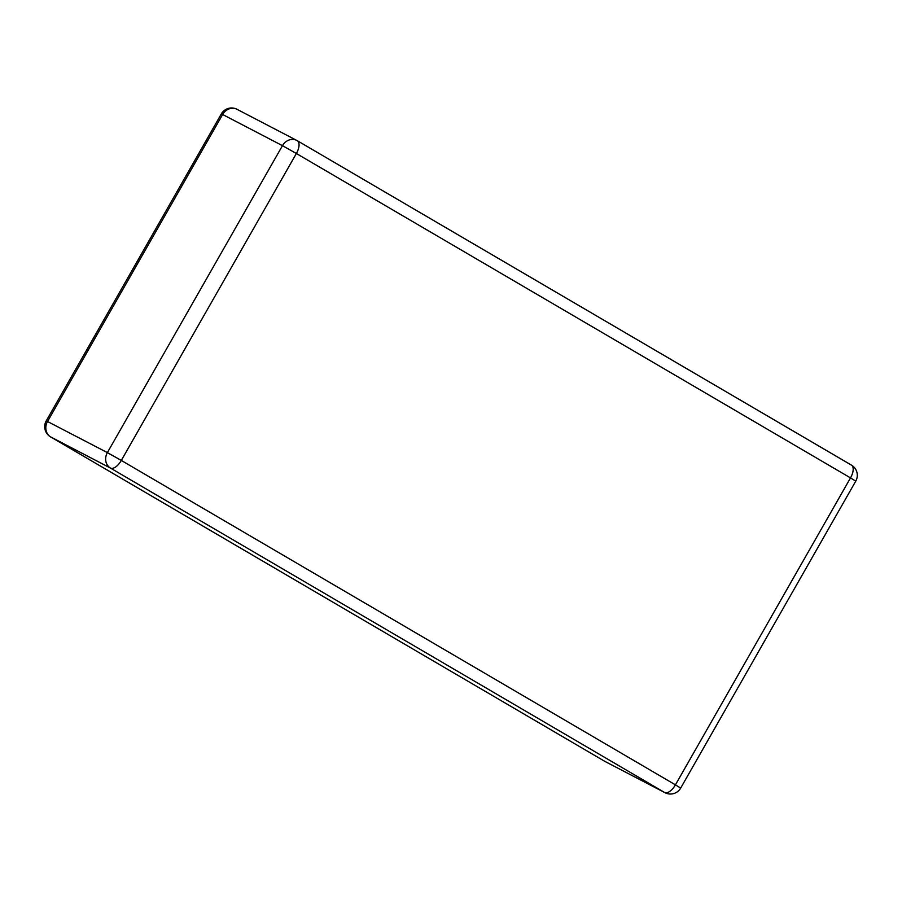 <?xml version="1.0" encoding="UTF-8"?>
<svg xmlns="http://www.w3.org/2000/svg" width="902" height="902" viewBox="0 0 902 902"><rect width="100%" height="100%" fill="white"/><g stroke="black" fill="none" stroke-linecap="round" stroke-linejoin="round"><path stroke-width="1.35" d="M664.999 792.7A11.782 11.782 0 0 0 680.672 788.089L675.429 784.853A11.782 5.615 -59.7 0 1 664.605 792.486L604.768 761.333A11.782 10.35 117.5 0 0 605.163 761.547L664.999 792.7A11.782 10.35 -62.5 0 1 664.605 792.486L110.484 468.07L50.647 436.918A11.782 10.35 -62.5 0 1 47.547 421.459L222.625 114.509L221.328 113.911L46.25 420.851L107.383 452.612L282.461 145.662L222.625 114.509A11.782 10.35 -62.5 0 1 237 109.3A11.782 11.782 0 0 0 221.328 113.911M604.543 761.198A11.782 5.615 120.3 0 0 604.656 761.265A11.782 5.615 120.3 0 0 604.768 761.333L50.647 436.918A11.782 5.615 -59.7 0 1 50.523 436.861A11.782 5.615 -59.7 0 1 50.32 436.726M559.24 716.831L121.308 460.437A11.782 5.615 120.3 0 1 110.484 468.07A11.782 10.35 -62.5 0 1 107.383 452.612L121.308 460.437L296.375 153.498L850.507 477.902L675.429 784.853L559.24 716.831M735.164 397.06L413.646 208.824M413.42 208.689L297.457 140.802M297.232 140.667A11.782 5.615 120.3 0 1 297.344 140.735A11.782 5.615 120.3 0 1 296.375 153.498L282.461 145.662A11.782 10.35 -62.5 0 1 296.837 140.453A11.782 10.35 -62.5 0 1 297.232 140.667M680.672 788.089L855.75 481.149L850.507 477.902A11.782 5.615 120.3 0 0 851.477 465.139L297.344 140.735A11.782 11.782 0 0 0 296.837 140.453L237 109.3M735.401 397.196L851.353 465.082A11.782 5.615 120.3 0 1 851.477 465.139A11.782 11.782 0 0 1 855.75 481.149M605.163 761.547A11.782 11.782 0 0 1 604.656 761.265L50.523 436.861A11.782 11.782 0 0 1 46.25 420.851"/></g></svg>
